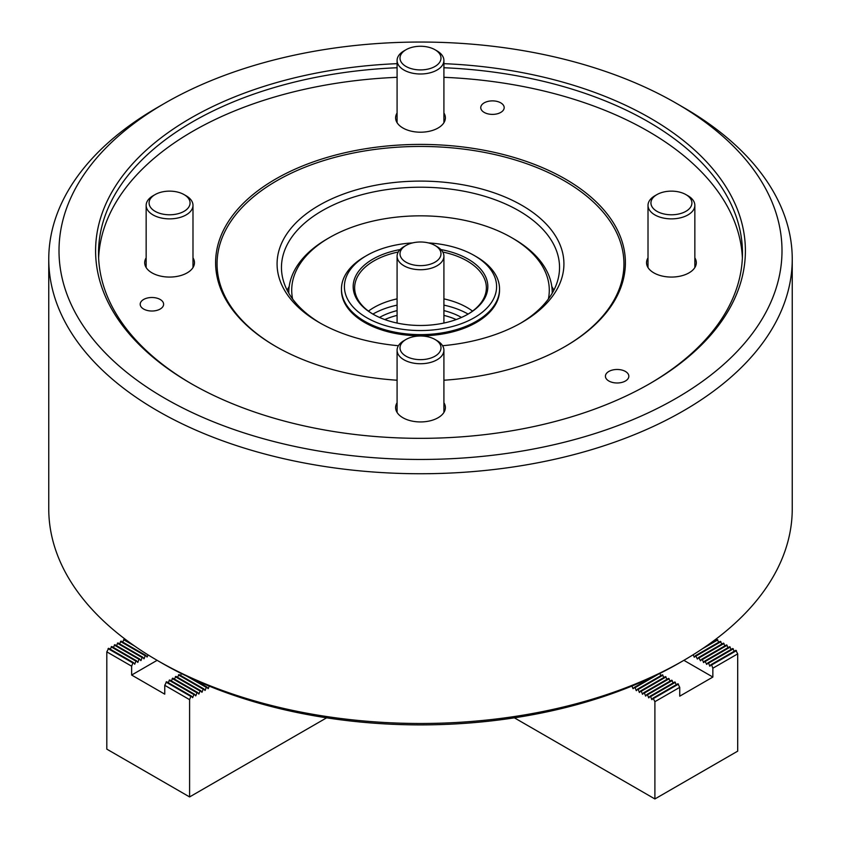 <?xml version="1.0" encoding="UTF-8"?>
<svg xmlns="http://www.w3.org/2000/svg" width="841" height="841" viewBox="0 0 841 841"><rect width="100%" height="100%" fill="white"/><g stroke="black" fill="none" stroke-linecap="round" stroke-linejoin="round"><path stroke-width="1.26" d="M398.413 345.725A143.422 82.807 180 0 1 319.086 322.45A143.422 82.807 180 0 1 319.075 322.45A143.422 82.807 180 0 1 319.086 205.351A143.422 82.807 180 0 1 521.914 205.351A143.422 82.807 180 0 1 521.925 322.45A143.422 82.807 180 0 1 442.587 345.725M520.348 323.354A139.038 80.273 0 0 0 559.538 267.491A139.038 80.273 0 0 0 518.813 210.723A139.038 80.273 0 0 0 367.296 193.325A139.038 80.273 0 0 0 281.462 267.491A139.038 80.273 0 0 0 320.652 323.354M164.889 398.329A361.493 208.705 0 0 0 676.111 398.34A361.493 208.705 0 0 0 676.122 103.18A361.493 208.705 0 0 0 676.111 103.18L683.355 107.364A371.743 214.623 180 0 1 683.365 107.364A371.743 214.623 180 0 1 792.243 259.123A371.743 214.623 180 0 1 562.755 457.409A371.743 214.623 180 0 1 157.645 410.881A371.743 214.623 180 0 1 48.757 259.123A371.743 214.623 180 0 1 157.635 107.364L164.878 103.18A361.493 208.705 0 0 0 164.889 398.329M683.365 660.627L679.223 663.023A365.888 211.238 180 0 1 161.777 663.023L157.645 660.627A371.743 214.623 0 0 0 683.365 660.627A371.743 214.623 0 0 0 792.243 508.868L792.243 259.123M443.911 63.664A324.91 187.585 180 0 1 650.24 118.118A324.91 187.585 180 0 1 650.251 383.391A324.91 187.585 180 0 1 190.76 383.401A324.91 187.585 180 0 1 190.749 383.391A324.91 187.585 180 0 1 116.037 185.262A324.91 187.585 180 0 1 397.089 63.664M649.21 383.99A321.977 185.893 0 0 0 742.477 253.152A321.977 185.893 0 0 0 648.169 121.703A321.977 185.893 0 0 0 443.911 67.743M397.089 67.743A321.977 185.893 0 0 0 98.523 253.152A321.977 185.893 0 0 0 191.79 383.99M500.752 102.854A11.711 6.76 0 0 0 487.99 101.393A11.711 6.76 0 0 0 480.758 107.637A11.711 6.76 0 0 0 484.195 112.41A11.711 6.76 0 0 0 496.947 113.882A11.711 6.76 0 0 0 504.18 107.637A11.711 6.76 0 0 0 500.752 102.854M160.179 299.48A11.711 6.76 0 0 0 147.427 298.008A11.711 6.76 0 0 0 140.195 304.253A11.711 6.76 0 0 0 143.622 309.036A11.711 6.76 0 0 0 156.384 310.508A11.711 6.76 0 0 0 163.617 304.253A11.711 6.76 0 0 0 160.179 299.48M625.41 371.449A11.711 6.76 0 0 0 612.647 369.987A11.711 6.76 0 0 0 605.415 376.232A11.711 6.76 0 0 0 608.852 381.005A11.711 6.76 0 0 0 621.604 382.476A11.711 6.76 0 0 0 628.837 376.232A11.711 6.76 0 0 0 625.41 371.449M443.911 380.227A204.899 118.297 0 0 0 565.383 346.355A204.899 118.297 0 0 0 565.383 179.059A204.899 118.297 0 0 0 275.617 179.059A204.899 118.297 0 0 0 275.617 346.355L275.617 346.355A204.899 118.297 0 0 0 397.089 380.227M564.868 346.65A203.427 117.446 0 0 0 564.353 180.847A203.427 117.446 0 0 0 276.91 180.699A203.427 117.446 0 0 0 276.132 346.65M742.372 257.924A321.977 185.893 0 0 0 648.169 131.259A321.977 185.893 0 0 0 443.911 77.309M397.089 77.309A321.977 185.893 0 0 0 98.628 257.924M694.845 257.851A24.883 14.36 180 0 1 696.306 262.707A24.883 14.36 180 0 1 680.947 275.974A24.883 14.36 180 0 1 653.835 272.862A24.883 14.36 180 0 1 646.54 262.707A24.883 14.36 180 0 1 648.012 257.851M443.911 402.723A24.883 14.36 180 0 1 445.383 407.58A24.883 14.36 180 0 1 430.024 420.847A24.883 14.36 180 0 1 402.902 417.735A24.883 14.36 180 0 1 395.617 407.58A24.883 14.36 180 0 1 397.089 402.723M192.988 257.851A24.883 14.36 180 0 1 194.46 262.707A24.883 14.36 180 0 1 179.101 275.974A24.883 14.36 180 0 1 151.979 272.862A24.883 14.36 180 0 1 144.694 262.707A24.883 14.36 180 0 1 146.155 257.851M443.911 112.978A24.883 14.36 180 0 1 445.383 117.835A24.883 14.36 180 0 1 430.024 131.112A24.883 14.36 180 0 1 402.902 127.99A24.883 14.36 180 0 1 395.617 117.835A24.883 14.36 180 0 1 397.089 112.978M161.777 663.023L161.777 663.023A365.888 211.238 180 0 1 161.777 663.013L157.635 660.627A371.743 214.623 0 0 0 157.645 660.627A371.743 214.623 0 0 1 48.757 508.868L48.757 259.123M683.365 107.364L676.122 103.18A361.493 208.705 0 0 0 164.878 103.18M552.831 292.111A136.105 78.581 0 0 0 552.169 290.608M551.791 286.487A139.038 80.273 180 0 1 553.862 290.187M548.385 298.975A128.789 74.355 0 0 0 511.57 237.614L513.641 238.812A131.722 76.047 180 0 1 552.222 292.584A131.722 76.047 180 0 1 552.211 293.194L552.222 292.584M341.467 288.999L341.467 290.187A79.033 45.624 0 0 0 364.616 322.45A79.033 45.624 0 0 0 450.744 332.342A79.033 45.624 0 0 0 499.533 290.187L499.533 288.999A79.033 45.624 180 0 1 384.526 329.619A79.033 45.624 180 0 1 341.467 288.999A79.033 45.624 180 0 1 364.616 256.736L366.687 255.538A76.1 43.942 0 0 0 385.861 325.73A76.1 43.942 0 0 0 482.04 312.453A76.1 43.942 0 0 0 474.313 255.538A76.1 43.942 0 0 0 455.139 247.485A76.1 43.942 0 0 0 428.416 242.902M288.778 292.584L288.778 293.183A131.722 76.047 180 0 1 288.778 292.584A131.722 76.047 180 0 1 327.359 238.812L329.43 237.614A128.789 74.355 0 0 0 292.615 298.975M513.641 238.812L511.57 237.614A128.789 74.355 0 0 0 329.43 237.614M287.138 290.187A139.038 80.273 180 0 1 289.209 286.487M288.831 290.608A136.105 78.581 0 0 0 288.169 292.111M386.597 318.802L385.094 319.664M440.894 249.567A67.322 38.865 180 0 1 451.144 251.995A67.322 38.865 180 0 1 468.101 314.092A67.322 38.865 180 0 1 389.856 321.22A67.322 38.865 180 0 1 372.899 314.092A67.322 38.865 180 0 1 400.106 249.567M467.585 314.387A65.861 38.024 0 0 0 486.361 287.801A65.861 38.024 0 0 0 450.471 253.94A65.861 38.024 0 0 0 442.765 252.016M398.235 252.016A65.861 38.024 0 0 0 354.639 287.801A65.861 38.024 0 0 0 373.415 314.387M474.313 255.538L476.384 256.736A79.033 45.624 180 0 1 499.533 288.999M468.09 314.082A67.322 38.865 0 0 0 451.144 306.965A67.322 38.865 0 0 0 443.911 305.136M397.089 305.136A67.322 38.865 0 0 0 372.91 314.082M461.488 317.446A58.544 33.798 0 0 0 447.149 311.475A58.544 33.798 0 0 0 443.911 310.602M397.089 310.602A58.544 33.798 0 0 0 379.512 317.446M456.19 319.559A58.544 33.798 0 0 0 447.149 316.258A58.544 33.798 0 0 0 443.911 315.375M397.089 315.375A58.544 33.798 0 0 0 384.81 319.559M472.547 311.107A65.861 38.024 0 0 0 450.471 300.552A65.861 38.024 0 0 0 443.911 298.87M397.089 298.87A65.861 38.024 0 0 0 368.453 311.107M412.584 242.902A76.1 43.942 0 0 0 366.687 255.538M444.668 322.881A38.055 21.971 0 0 0 443.911 322.534M397.089 322.534A38.055 21.971 0 0 0 396.332 322.881M715.292 639.623L715.617 640.464M708.458 644.605L717.215 639.549L718.729 642.261M711.002 664.642L735.843 650.303L737.694 653.878L712.853 668.217L711.602 664.989L711.002 664.642L709.93 666.177L708.49 663.192L707.901 662.855L706.818 664.379L704.79 661.058L703.717 662.592L702.288 659.607L701.688 659.26L700.616 660.795L698.587 657.473L697.473 659.029L695.475 655.675L720.317 641.336L721.83 644.048M698.587 657.473L723.418 643.134L724.931 645.846M701.688 659.26L726.529 644.921L728.043 647.633M704.79 661.058L729.631 646.718L731.144 649.431M707.901 662.855L732.732 648.506L734.246 651.218M631.969 686.035L632.989 688.674L634.419 687.349L635.018 687.686L636.416 690.703L637.531 689.136L638.119 689.483L639.528 692.49L640.632 690.934L641.231 691.27L642.629 694.288L643.733 692.721L644.332 693.068L645.73 696.075L646.845 694.519L647.433 694.855L648.832 697.872L649.946 696.306L650.545 696.653L651.943 699.659L653.047 698.104L677.888 683.765L679.738 687.339L654.897 701.678L654.897 798.95L737.694 751.15L737.694 653.878M679.738 687.339L679.738 696.18L712.853 677.058L712.853 668.217M654.897 798.95L514.377 717.825M653.047 698.104L654.897 701.678M629.888 686.887L630.582 686.603M683.88 660.332L712.853 677.058M695.475 655.675L694.372 657.242L693.173 654.75M659.88 673.41L660.774 675.722M637.531 689.136L662.361 674.797L663.875 677.51M640.632 690.934L665.473 676.595L666.987 679.307M643.733 692.721L668.574 678.382L670.088 681.094M646.845 694.519L671.675 680.18L673.189 682.892M649.946 696.306L674.787 681.967L676.301 684.679M651.659 677.394L634.419 687.349M658.966 673.862L635.018 687.686M662.96 675.144L638.119 689.483M666.061 676.931L641.231 691.27M669.173 678.729L644.332 693.068M672.274 680.516L647.433 694.855M675.376 682.314L650.545 696.653M678.477 684.101L653.646 698.44M736.432 650.65L711.602 664.989M733.331 648.853L708.49 663.192M730.23 647.065L705.389 661.404M727.118 645.268L702.288 659.607M724.017 643.481L699.176 657.82M720.916 641.683L696.075 656.022M717.804 639.896L702.298 648.853M209.293 686.14L208.074 688.684L206.97 687.118L206.371 687.465L204.973 690.472L203.858 688.916L203.27 689.263L201.861 692.269L200.757 690.703L200.158 691.05L198.76 694.056L197.656 692.5L197.057 692.847L195.659 695.854L194.544 694.288L193.956 694.634L192.547 697.641L191.443 696.085L190.844 696.432L189.593 699.659L164.752 685.32L166.602 681.746L191.443 696.085M326.623 717.825L189.593 796.932L189.593 699.659M148.069 654.897L147.017 657.021L145.914 655.454L145.314 655.801L143.916 658.808L142.802 657.252L142.213 657.588L140.804 660.606L139.701 659.039L139.101 659.386L137.703 662.393L136.599 660.837L136 661.173L134.602 664.19L133.488 662.624L132.899 662.971L131.638 666.198L131.638 675.05L164.752 694.161L164.752 685.32M131.638 666.198L106.807 651.859L106.807 749.131L189.593 796.932M133.488 662.624L108.657 648.285L106.807 651.859M136.599 660.837L111.758 646.498L110.245 649.199M139.701 659.039L114.86 644.7L113.346 647.412M142.802 657.252L117.971 642.913L116.457 645.615M145.914 655.454L121.072 641.115L119.559 643.828M129.335 642.303L124.174 639.328L122.66 642.03M168.2 682.661L169.714 679.948L194.544 694.288M171.301 680.874L172.815 678.161L197.656 692.5M174.402 679.076L175.916 676.364L200.757 690.703M177.514 677.289L179.028 674.577L203.858 688.916M180.615 675.491L181.372 673.536M157.12 660.332L131.638 675.05M134.465 645.951L123.585 639.665M145.314 655.801L120.473 641.462M142.213 657.588L117.372 643.249M139.101 659.386L114.271 645.047M136 661.173L111.159 646.834M132.899 662.971L108.058 648.632M190.844 696.432L166.013 682.093M193.956 694.634L169.115 680.295M197.057 692.847L172.216 678.508M200.158 691.05L175.327 676.711M203.27 689.263L178.429 674.924M206.371 687.465L187.017 676.29M206.97 687.118L193.293 679.223M404.374 246.518A20.489 11.827 0 0 0 407.864 263.128A20.489 11.827 0 0 0 436.626 261.109A20.489 11.827 0 0 0 434.986 245.456A20.489 11.827 0 0 0 406.014 245.456A20.489 11.827 0 0 0 404.374 246.518M434.986 245.456L437.057 246.644A23.411 13.519 180 0 1 443.911 256.211A23.411 13.519 180 0 1 438.928 264.547A23.411 13.519 180 0 1 412.857 268.983A23.411 13.519 180 0 1 397.089 256.211A23.411 13.519 180 0 1 402.072 247.874A23.411 13.519 180 0 1 403.943 246.644L406.014 245.456M407.969 67.448A20.489 11.827 0 0 0 435.88 65.903A20.489 11.827 0 0 0 434.986 49.724A20.489 11.827 0 0 0 433.031 48.736A20.489 11.827 0 0 0 406.014 49.724A20.489 11.827 0 0 0 407.969 67.448M434.986 49.724L437.057 50.923A23.411 13.519 180 0 1 443.911 60.478A23.411 13.519 180 0 1 430.813 72.61A23.411 13.519 180 0 1 406.171 71.17A23.411 13.519 180 0 1 397.089 60.478A23.411 13.519 180 0 1 403.943 50.923L406.014 49.724M185.787 210.197A20.489 11.827 0 0 0 184.063 194.597A20.489 11.827 0 0 0 155.091 194.597A20.489 11.827 0 0 0 153.367 195.722A20.489 11.827 0 0 0 157.046 212.31A20.489 11.827 0 0 0 185.787 210.197M184.063 194.597L186.134 195.785A23.411 13.519 180 0 1 192.988 205.351A23.411 13.519 180 0 1 188.1 213.614A23.411 13.519 180 0 1 162.008 218.145A23.411 13.519 180 0 1 146.155 205.351A23.411 13.519 180 0 1 151.054 197.078A23.411 13.519 180 0 1 153.02 195.785L155.091 194.597M433.031 338.471A20.489 11.827 0 0 0 406.014 339.459A20.489 11.827 0 0 0 407.969 357.183A20.489 11.827 0 0 0 435.88 355.648A20.489 11.827 0 0 0 434.986 339.459A20.489 11.827 0 0 0 433.031 338.471M434.986 339.459L437.057 340.658A23.411 13.519 180 0 1 443.911 350.213A23.411 13.519 180 0 1 430.813 362.355A23.411 13.519 180 0 1 406.171 360.915A23.411 13.519 180 0 1 397.089 350.213A23.411 13.519 180 0 1 403.943 340.658L406.014 339.459M655.213 195.722A20.489 11.827 0 0 0 658.892 212.31A20.489 11.827 0 0 0 687.633 210.197A20.489 11.827 0 0 0 685.909 194.597A20.489 11.827 0 0 0 656.937 194.597A20.489 11.827 0 0 0 655.213 195.722M685.909 194.597L687.98 195.785A23.411 13.519 180 0 1 694.845 205.351A23.411 13.519 180 0 1 689.946 213.614A23.411 13.519 180 0 1 663.854 218.145A23.411 13.519 180 0 1 648.012 205.351A23.411 13.519 180 0 1 652.9 197.078A23.411 13.519 180 0 1 654.866 195.785L656.937 194.597M633.841 688.18L632.989 688.674M636.942 689.977L636.09 690.461M640.043 691.765L639.202 692.259M643.155 693.562L642.303 694.046M646.256 695.349L645.404 695.843M649.357 697.147L648.516 697.631M652.469 698.934L651.617 699.428M710.414 665.473L709.573 665.967M707.313 663.686L706.461 664.169M704.211 661.888L703.36 662.382M701.1 660.101L700.259 660.584M697.998 658.303L697.147 658.797M694.897 656.516L694.046 657M147.343 656.779L146.492 656.285M144.242 658.577L143.391 658.082M141.13 660.364L140.289 659.87M138.029 662.161L137.178 661.667M134.928 663.948L134.076 663.454M192.873 697.41L192.032 696.916M195.985 695.612L195.133 695.129M199.086 693.825L198.234 693.331M202.187 692.027L201.346 691.544M205.299 690.24L204.447 689.746M208.4 688.443L207.548 687.959M397.089 256.211L397.089 323.049M443.911 256.211L443.911 323.049M443.911 60.478L443.911 122.691M397.089 60.478L397.089 122.691M192.988 205.351L192.988 267.564M146.155 205.351L146.155 267.564M397.089 350.213L397.089 412.426M443.911 350.213L443.911 412.426M648.012 205.351L648.012 267.564M694.845 205.351L694.845 267.564"/></g></svg>
